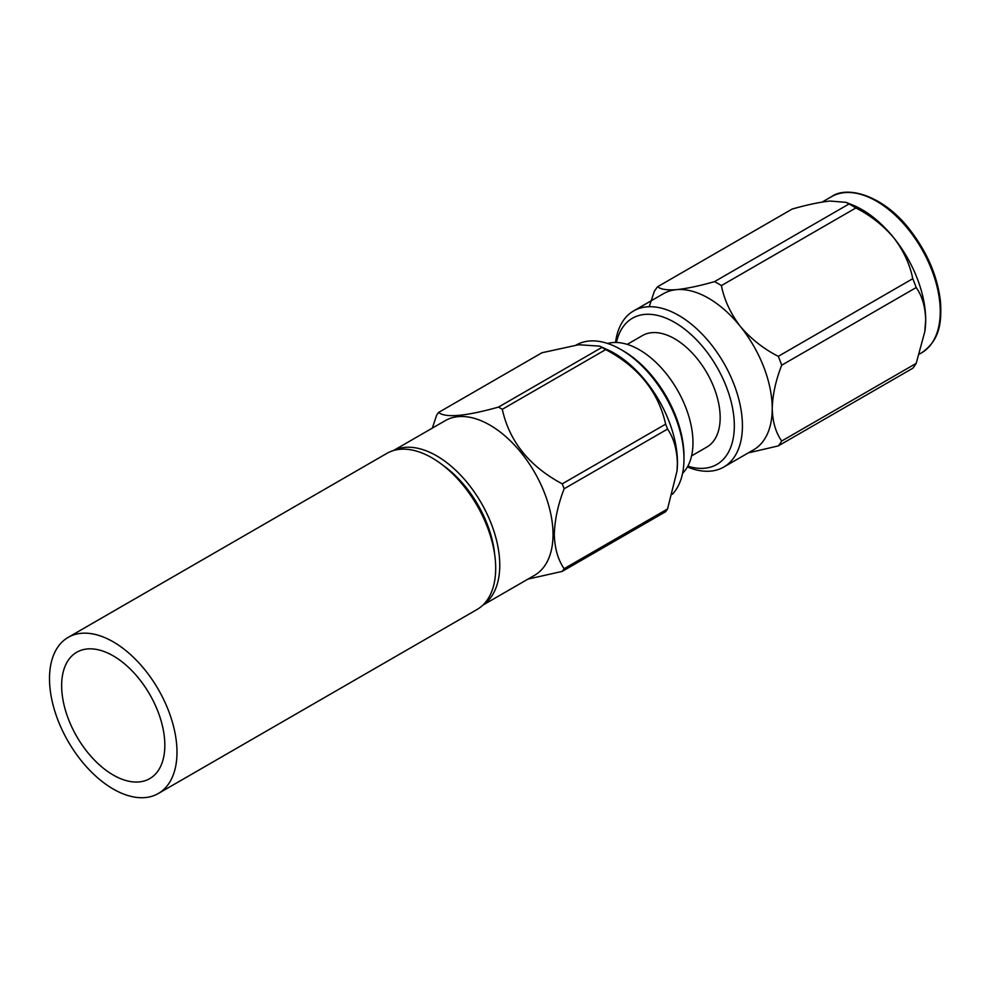 <?xml version="1.0" encoding="UTF-8"?>
<svg xmlns="http://www.w3.org/2000/svg" width="990" height="990" viewBox="0 0 990 990"><rect width="100%" height="100%" fill="white"/><g stroke="black" fill="none" stroke-linecap="round" stroke-linejoin="round"><path stroke-width="1.49" d="M61.64 685.649A72.975 42.124 -120 0 0 93.493 759.095A72.975 42.124 -120 0 0 149.725 778.635A72.975 42.124 -120 0 0 164.835 745.235A72.975 42.124 -120 0 0 132.982 671.802A72.975 42.124 -120 0 0 76.75 652.249A72.975 42.124 -120 0 0 61.64 685.649M176.987 752.239A90.14 52.049 -120 0 0 137.635 661.53A90.14 52.049 -120 0 0 68.174 637.374A90.14 52.049 -120 0 0 49.5 678.645A90.14 52.049 -120 0 0 88.853 769.366A90.14 52.049 -120 0 0 158.313 793.51A90.14 52.049 -120 0 0 176.987 752.239M158.313 793.51L477.019 609.506A90.14 52.049 -120 0 0 495.693 568.248A90.14 52.049 -120 0 0 456.341 477.526A90.14 52.049 -120 0 0 386.88 453.371L68.174 637.374M687.827 466.166A84.422 48.745 -120 0 0 733.961 417.916A84.422 48.745 -120 0 0 674.635 322.394A84.422 48.745 -120 0 0 616.423 342.49M615.545 342.466A90.14 52.049 60 0 1 633.612 310.922A90.14 52.049 60 0 1 678.682 315.389A90.14 52.049 60 0 1 737.575 394.824A90.14 52.049 60 0 1 723.752 467.057A90.14 52.049 60 0 1 687.394 466.933M723.752 467.057L753.551 449.856A90.14 52.049 -120 0 0 772.225 408.585C772.596 421.851 775.764 432.667 781.704 441.02A101.401 58.546 60 0 1 778.276 445.908L912.768 368.268A101.401 58.546 -120 0 0 916.196 363.38L924.809 331.625L925.687 319.98C925.316 306.714 922.148 295.899 916.196 287.546A101.401 58.546 -120 0 0 912.768 278.697C909.872 264.268 903.561 250.656 893.822 237.847C883.278 225.435 870.631 215.461 855.892 207.95A101.401 58.546 -120 0 0 849.024 203.977L846.079 202.356L852.402 204.905A90.14 52.049 60 0 1 893.822 237.847A90.14 52.049 60 0 1 925.687 319.98A90.14 52.049 60 0 1 924.969 330.586L924.821 331.625M916.196 287.546L781.704 365.199C775.764 380.383 772.608 394.849 772.225 408.585A90.14 52.049 -120 0 0 740.347 326.44A90.14 52.049 -120 0 0 708.481 298.188A90.14 52.049 -120 0 0 676.615 289.649A90.14 52.049 -120 0 0 663.411 293.721L633.612 310.922M691.577 455.883L706.823 447.084A64.375 37.175 -120 0 0 720.163 417.607A64.375 37.175 -120 0 0 692.06 352.824A64.375 37.175 -120 0 0 642.448 335.573L627.202 344.371M607.625 343.468A75.822 43.783 60 0 1 663.585 370.433A75.822 43.783 60 0 1 692.975 442.641A75.822 43.783 60 0 1 682.58 473.294M576.18 345.065L576.192 345.065A89.298 51.554 60 0 1 620.829 349.482L623.168 350.831A85.982 49.648 60 0 1 683.979 456.143L683.979 458.84A89.298 51.554 60 0 1 672.383 494.245M620.829 349.482A89.298 51.554 60 0 1 683.979 458.84M432.333 428.113L436.652 415.169A102.564 59.214 60 0 1 438.558 412.459L541.963 352.749L578.717 344.73L599.705 346.154L607.922 349.928A89.298 51.554 60 0 1 677.457 462.602A89.298 51.554 60 0 1 677.123 469.805L677.012 471.054M393.76 450.462A89.298 51.554 60 0 1 461.922 476.549A89.298 51.554 60 0 1 499.764 565.191A89.298 51.554 60 0 1 482.984 605.001M393.476 450.549L445.24 420.663A89.298 51.554 60 0 1 514.045 444.584A89.298 51.554 60 0 1 553.026 534.439A89.298 51.554 60 0 1 534.526 575.326L482.774 605.199M443.025 465.35A82.653 47.718 60 0 1 494.715 554.895M599.705 346.154L601.908 347.403A102.564 59.214 60 0 1 605.707 349.594C638.389 366.919 658.362 391.78 665.639 424.153A102.564 59.214 60 0 1 667.545 429.066C673.683 437.902 676.962 449.324 677.383 463.345L676.999 471.054L667.545 508.971A102.564 59.214 60 0 1 665.639 511.682L562.233 571.391L528.017 579.088M438.558 412.459C445.624 418.077 465.597 416.295 498.49 407.1A102.564 59.214 60 0 1 502.301 409.303C509.355 441.416 529.341 466.265 562.233 483.863A102.564 59.214 60 0 1 564.139 488.775C557.989 504.69 554.722 519.899 554.301 534.402C554.709 548.386 557.989 559.82 564.139 568.681A102.564 59.214 60 0 1 562.233 571.391M665.639 424.153L562.233 483.863M564.139 488.775L667.545 429.066M502.301 409.303L605.707 349.594M601.908 347.403L498.49 407.1M667.545 508.971L564.139 568.681M846.079 202.356L830.078 201.044C819.584 202.158 806.949 204.831 792.149 209.063L657.657 286.704C660.54 289.352 666.852 290.33 676.615 289.649C687.097 288.523 699.744 285.85 714.533 281.63L849.024 203.977M649.23 306.714L654.229 291.592A101.401 58.546 60 0 1 657.657 286.704M855.892 207.95L721.401 285.59C724.235 299.896 730.546 313.508 740.347 326.44C750.89 338.852 763.538 348.814 778.276 356.338L912.768 278.697M714.533 281.63A101.401 58.546 60 0 1 721.401 285.59M778.276 445.908L748.279 452.9M781.704 441.02L916.196 363.38M778.276 356.338A101.401 58.546 60 0 1 781.704 365.199M921.591 352.836A90.14 52.049 -120 0 0 908.387 229.433A90.14 52.049 -120 0 0 831.452 196.701C847.019 185.328 882.944 195.092 909.365 229.148C927.246 252.116 937.629 276.358 940.5 301.863C941.874 323.978 939.163 340.659 921.591 352.836L919.425 354.086M822.146 202.071L831.452 196.701"/></g></svg>
